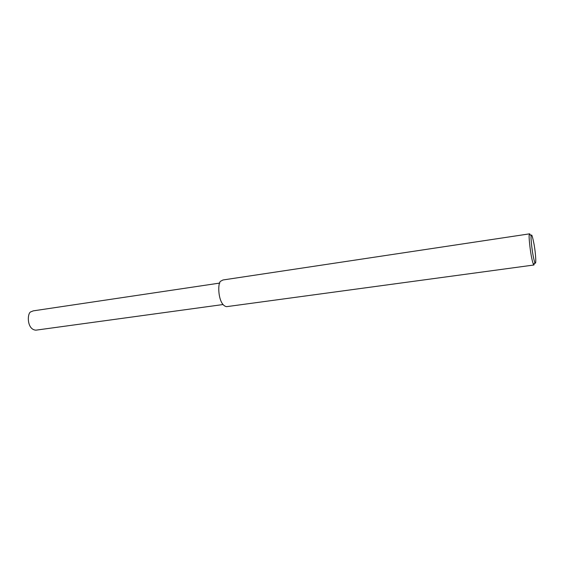 <?xml version="1.0" encoding="UTF-8"?>
<svg xmlns="http://www.w3.org/2000/svg" width="564" height="564" viewBox="0 0 564 564"><rect width="100%" height="100%" fill="white"/><g stroke="black" fill="none" stroke-linecap="round" stroke-linejoin="round"><path stroke-width="0.85" d="M534.404 263.303L533.925 265.002L533.438 264.431C530.583 257.254 528.475 235.202 529.279 234.772L529.688 233.827L530.477 235.132M531.182 235.999L531.246 235.639C531.605 233.517 532.585 236.64 534.186 245.002C535.751 253.927 536.434 265.975 534.926 262.697C532.381 256.211 530.477 236.408 531.182 235.999M533.925 265.002L226.601 306.661C217.676 305.209 217.232 281.33 221.067 281.02L222.97 279.977L529.631 233.834M222.9 304.56L35.884 330.173C26.445 329.538 27.079 312.188 31.161 311.737L33.255 310.863L219.819 283.065M529.349 234.377L531.246 235.639M533.438 264.431L534.926 262.697"/></g></svg>

